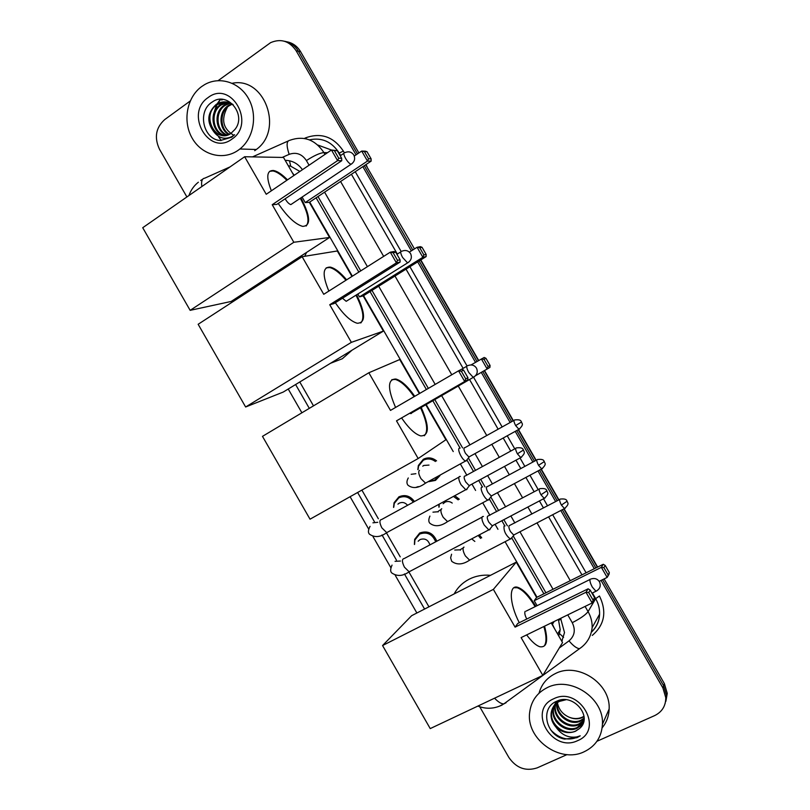 <?xml version="1.0" encoding="UTF-8"?>
<svg xmlns="http://www.w3.org/2000/svg" width="810" height="810" viewBox="0 0 810 810"><rect width="100%" height="100%" fill="white"/><g stroke="black" fill="none" stroke-linecap="round" stroke-linejoin="round"><path stroke-width="1.21" d="M417.828 469.638L418.355 465.497L423.367 459.27C427.903 457.032 432.297 457.569 436.57 460.87M440.063 475.48L435.507 480.391L428.885 481.646M454.795 495.69L459.31 499.233M479.388 534.823L481.697 537.84M414.406 544.492L414.669 539.338L419.712 533.021C427.569 530.287 433.269 533.021 436.823 541.212M393.549 507.404L394.075 502.726L398.925 496.854C404.98 494.252 410.164 495.811 414.467 501.522M299.882 171.447L290.699 166.202L288.289 165.756M543.895 593.811L511.697 537.83L510.32 538.984C505.703 535.187 503.617 530.894 504.053 526.105L505.055 525.903M504.802 525.852L501.856 520.729M496.651 511.687L489.28 498.869M482.436 486.972L478.69 480.451M473.506 471.45L466.894 459.938M460.08 448.102L432.824 400.717M426.394 389.539L370.059 291.59M358.84 272.099L316.102 197.802M558.738 635.961L560.206 629.694L558.424 619.417M294.253 175.264L292.349 172.814M554.465 628.54L551.671 622.708M537.02 597.233L505.217 541.941M497.958 529.305L495.072 524.303M489.888 515.281L482.861 503.061M475.591 490.435L471.957 484.107M466.793 475.126L460.505 464.201M453.246 451.575L426.192 404.534M419.772 393.387L363.558 295.65M352.37 276.19L309.734 202.054M247.445 290.871L248.022 291.873M299.781 381.986L313.5 405.861M361.888 490.101L378.351 518.764M386.41 532.788L400.221 556.824M408.888 571.911L428.946 606.822M438.909 507.222L438.848 504.346M218.204 80.595L270.601 42.657C280.928 38.272 289.443 40.976 296.146 50.777L356.056 154.852M186.897 196.952L159.459 149.182C154.062 137.508 155.814 127.646 164.703 119.597L190.218 100.997M567.03 754.596L537.172 767.87C525.72 771.565 516.284 768.103 508.872 757.482L479.733 706.755M601.03 580.426L662.874 687.872L665.779 697.663C665.769 705.966 662.043 711.96 654.591 715.635L596.95 741.282M362.85 166.657L411.338 250.877M417.666 261.873L475.5 362.343M481.292 372.408L510.138 422.526M515.231 431.376L532.889 462.044M538.002 470.934L555.65 501.582M560.783 510.513L594.297 568.731M284.381 41.229C290.344 42.312 295.022 45.654 298.394 51.253L357.483 153.89L298.394 51.253C295.022 45.654 290.344 42.312 284.381 41.229M604.098 578.917L664.382 683.63L663.633 685.746L666.529 695.496L665.131 703.505L666.529 695.496L663.633 685.746L602.569 579.666L663.633 685.746L662.874 687.872M364.277 165.706L412.786 249.966L364.277 165.706M419.114 260.972L476.979 361.483L419.114 260.972M482.77 371.547L511.636 421.696L482.77 371.547M516.729 430.545L534.397 461.234L516.729 430.545M539.511 470.124L557.169 500.783L539.511 470.124M562.302 509.723L595.836 567.962L562.302 509.723M220.907 139.958L218.71 137.082L220.907 139.958M214.154 112.529L217.019 104.662L214.154 112.529M217.384 103.994L220.624 99.367L217.384 103.994M302.454 169.695C297.999 163.569 292.238 160.451 285.181 160.35M561.806 641.307L564.509 632.569L560.621 618.344M545.93 592.798L513.226 535.957M507.425 525.852L503.86 519.676M498.656 510.624L490.809 496.975M484.998 486.871L480.684 479.368M475.5 470.357L468.403 458.014M462.581 447.91L434.788 399.583M428.348 388.395L371.972 290.395M360.754 270.884L317.996 196.547M562.302 640.416L561.745 641.186M285.292 160.542L286.882 160.4M286.659 41.745C292.613 42.819 297.26 46.15 300.621 51.729L358.891 152.948M365.695 164.764L414.477 248.903M478.457 360.622L420.562 260.071L478.447 360.632M484.238 370.697L513.115 420.866L484.248 370.697M518.218 429.725L535.896 460.424L518.228 429.725M558.677 499.993L541.019 469.314L558.667 499.993M563.821 508.933L597.355 567.202L563.821 508.933M664.382 683.63L667.258 693.35L665.881 701.318M238.272 150.204C223.236 160.876 201.781 155.155 192.213 138.237C182.422 121.47 186.715 97.342 201.67 86.549L204.576 84.655C219.5 75.887 239.669 82.245 248.64 98.8C257.793 115.243 253.692 138.156 239.902 148.989L238.272 150.204M226.547 101.979L217.191 104.541C200.202 115.273 216.199 144.879 231.417 133.083M233.138 104.591C227.873 101.199 222.477 100.987 216.928 103.943L216.169 104.439C207.33 112.722 206.469 121.713 213.587 131.412C219.277 136.252 225.22 136.758 231.397 132.941L234.94 129.428C247.09 114.817 227.367 90.882 212.443 101.888C196.587 111.162 203.452 139.907 220.431 140.505L231.741 137.184L234.606 134.713L231.701 136.667C224.552 139.877 218.508 138.125 213.587 131.412M228.531 102.404L221.231 104.946C209.557 112.114 212.959 133.245 225.129 135.402M228.045 102.273L220.229 104.844C208.322 112.155 212.129 133.751 224.613 135.452M230.475 103.103L225.231 105.351C214.478 111.972 216.341 131.159 227.175 134.976M229.989 102.9L224.238 105.249C213.253 112.003 215.48 131.696 226.668 135.118M232.379 104.095L229.179 105.745C219.409 111.861 219.783 128.922 229.21 134.217M231.903 103.812L228.197 105.644C218.173 111.881 218.913 129.509 228.703 134.44M208.038 97.615C230.921 79.522 256.203 123.454 231.903 139.128C209 156.624 184.234 113.532 208.038 97.615M233.948 135.371C223.084 128.993 220.836 119.738 227.195 107.629M232.217 83.278C264.617 76.353 283.986 129.944 256.304 149.496L254.704 150.69M222.304 99.407L221.687 100.076L222.821 99.448M219.763 140.413L220.867 140.525M271.927 276.332L269.943 276.23M306.534 252.436L304.762 256.274M293.382 260.992L294.86 261.326M291.529 263.594L288.704 264.04M300.915 197.863C310.544 216.321 311.141 225.828 302.697 226.385C295.367 224.34 287.206 216.695 278.215 203.462M272.221 204.697L337.588 160.643L331.472 150.002L266.237 194.278L244.65 156.735L142.722 227.721L190.148 310.341L293.827 242.271L272.221 204.697L276.807 204.403L341.749 160.704L337.588 160.643L338.732 158.193L334.368 150.599L331.472 150.002L337.294 150.701L334.368 150.599M271.36 190.806C265.943 176.965 266.692 170.201 273.598 170.505C277.486 171.285 282.113 174.403 287.489 179.86M293.827 242.271L329.548 237.472L309.329 202.328L305.248 202.581L302.089 197.073M293.898 175.507L283.52 157.454L244.65 156.735M190.148 310.341L231.174 301.452L329.548 237.472M338.732 158.193L341.648 158.254L337.294 150.701M341.749 160.704L341.648 158.254M354.284 156.036L361.705 151.055L365.432 151.186L367.011 151.703L371.101 158.811L371.152 161.119L309.329 202.328M371.152 161.119L367.477 161.069L305.248 202.581M371.101 158.811L368.52 158.77L367.477 161.069L361.705 151.055L364.409 151.612L368.52 158.77M367.011 151.703L364.409 151.612M285.13 198.804C287.094 202.085 288.988 204.019 290.82 204.596L291.995 203.836M269.578 171.356L272.96 170.951C276.848 171.72 281.475 174.839 286.851 180.286M300.277 198.288C307.891 212.26 309.845 221.505 306.16 226.041M351.996 350.203L342.346 358.729L330.51 363.285M356.613 294.789C365.614 313.45 365.826 322.937 357.23 323.261C350.649 321.357 343.349 314.513 335.32 302.727M329.741 304.732L396.414 262.855L390.278 252.194L323.747 294.303L302.13 256.709L198.146 324.283L245.632 406.995L351.368 342.346L329.741 304.732L333.862 303.639L400.089 262.075L396.414 262.855L397.507 260.324L393.133 252.72L390.278 252.194L394.004 251.515L395.736 252.234L393.133 252.72M328.84 291.084C322.137 274.843 322.633 266.854 330.338 267.118C335.036 268.252 340.463 272.494 346.619 279.825M351.368 342.346L383.393 331.098L363.153 295.903L359.478 296.875L357.838 294.02M351.965 276.443L337.314 250.978L302.13 256.709M245.632 406.995L283.216 392.07L383.393 331.098M397.507 260.324L400.079 259.797L395.736 252.234M400.089 262.075L400.079 259.797M409.354 252.123L417.089 247.263L420.39 246.645L422.061 247.323L426.161 254.441L426.121 256.598L363.153 295.903M426.121 256.598L422.86 257.286L359.478 296.875M426.161 254.441L423.873 254.907L422.86 257.286L417.089 247.263L419.752 247.749L423.873 254.907M422.061 247.323L419.752 247.749M342.488 298.232L346.184 301.3L347.419 300.55M326.187 267.857L329.68 267.533C334.378 268.667 339.815 272.909 345.971 280.24M355.965 295.194C363.093 309.278 364.702 318.543 360.794 322.998M421.2 407.42C429.523 426.333 429.361 435.831 420.724 435.912C414.993 434.18 408.625 428.196 401.608 417.96M396.495 420.856L464.697 381.5L458.551 370.828L390.491 410.407L368.844 372.762L262.481 436.357L310.027 519.19L418.162 458.531L396.495 420.856L467.815 379.758L464.697 381.5L465.74 378.877L461.356 371.263L458.551 370.828L461.72 369.178L463.563 370.099L461.356 371.263M395.584 407.45C387.382 388.425 387.514 378.948 395.989 379.05C401.659 380.73 407.916 386.481 414.75 396.303M418.162 458.531L445.895 439.759L425.776 404.777M419.357 393.63L399.745 359.539L368.844 372.762M465.74 378.877L467.927 377.673L463.563 370.099M467.815 379.758L467.927 377.673M471.025 364.945L484.188 357.463L485.959 358.314L490.06 365.442L489.918 367.426L475.5 375.749M489.918 367.426L475.602 375.637M490.06 365.442L488.116 366.505L487.154 368.965L481.373 358.931L483.995 359.346L488.116 366.505M485.959 358.314L483.995 359.346M409.738 413.272L411.288 413.525L411.753 412.867M391.807 379.657L395.32 379.444C401.001 381.115 407.258 386.866 414.092 396.687M420.542 407.805C427.153 422.101 428.409 431.416 424.298 435.76M454.137 593.933C457.609 587.544 462.591 582.653 469.091 579.241C475.652 575.92 482.79 574.614 490.506 575.323M516.314 587.118L516.881 587.645M544.543 626.181C548.441 640.852 546.892 647.716 539.895 646.765C535.997 645.489 531.583 641.53 526.662 634.898M521.113 637.602L592.15 602.974L585.995 592.272L515.089 627.132L493.381 589.376L382.563 645.55L430.231 728.595L542.832 675.378L521.113 637.602M593.092 600.169L594.55 597.689L592.15 602.974L593.092 600.169L588.698 592.535L585.995 592.272L588.121 588.809L517.752 623.467L515.089 627.132M519.271 622.718C509.125 603.116 508.7 584.101 517.874 587.371C523.442 589.366 529.426 595.684 535.815 606.315M542.832 675.378L562.535 642.563L551.235 622.92M493.381 589.376L516.274 562.14L536.585 597.446L534.225 600.706L537.091 605.688M516.274 562.14L411.642 615.681L382.563 645.55M588.698 592.535L590.186 590.105L588.121 588.809M594.55 597.689L590.186 590.105M536.585 597.446L603.247 564.276L605.212 565.451L609.322 572.599L608.999 574.27L607.156 577.419L599.187 581.337M534.225 600.706L601.354 567.344L603.247 564.276M609.322 572.599L607.156 577.419L601.354 567.344L603.896 567.607L608.026 574.796M605.212 565.451L603.896 567.607M525.082 611.418C524.384 612.937 524.941 615.468 526.763 619.022M513.925 587.726L517.185 587.726C522.754 589.71 528.738 596.018 535.126 606.649M543.854 626.515C546.406 635.415 546.659 641.712 544.614 645.388M397.912 504.144L399.188 503.182C402.337 501.785 405.142 502.483 407.592 505.288M393.751 507.252L394.278 503.375L398.824 497.846C404.463 495.426 409.303 496.854 413.343 502.139M460.303 476.412L459.31 476.553C458.298 477.93 458.865 480.654 461.032 484.724L465.77 489.726L466.793 489.574L467.279 488.44M464.484 476.098C463.765 477.09 464.181 479.054 465.74 482.001L469.162 485.625L470.164 485.079M418.152 541.232L420.086 539.551C424.906 538.002 428.176 539.784 429.908 544.887M414.578 544.34L414.902 539.997L419.631 534.063C427.042 531.492 432.398 534.073 435.699 541.809M483.428 516.456L482.365 516.638C481.423 518.147 482.041 520.941 484.208 525.032L488.774 529.882L489.858 529.669L490.273 528.616M539.207 489.108L487.569 516.243C486.901 517.327 487.357 519.342 488.916 522.298L492.217 525.812L493.209 525.285M422.759 466.175L423.772 465.466L428.996 465.082M460.141 448.112L459.26 448.224C456.941 449.418 462.439 460.465 465.628 460.991L467.005 459.796M438.493 476.341L434.686 480.057L429.482 481.312M418.082 469.456L418.588 466.094L423.296 460.232C427.417 458.197 431.446 458.622 435.405 461.508M464.282 447.748C463.583 448.649 463.998 450.522 465.507 453.367L468.899 456.982L469.81 456.475M443.121 503.719L444.913 502.23C447.403 501.036 449.844 501.319 452.233 503.071M482.598 487.002L481.656 487.154C479.49 488.531 484.846 499.426 487.964 499.972L488.936 499.81L489.341 498.798M439.131 507.03L439.222 504.134M486.709 486.729C486.061 487.721 486.496 489.635 488.015 492.5L491.275 495.993L492.196 495.507M453.448 496.419L458.187 499.851M559.649 499.486L509.136 525.731C508.538 526.804 509.004 528.778 510.533 531.644L513.682 535.035L514.583 534.559M471.693 538.873L474.842 541.434M478.204 535.44L480.593 538.417M584.111 751.781C559.75 763.8 525.629 738.7 529.699 712.192C531.208 700.954 537.05 692.773 547.236 687.639C570.108 675.601 604.189 697.926 602.438 724.221C601.658 737.059 595.553 746.253 584.111 751.781M539.035 693.198C541.495 684.288 546.932 677.747 555.366 673.576C577.672 661.76 610.851 683.407 609.13 709.044C608.877 716.202 606.558 722.449 602.154 727.795M554.242 705.551L553.493 708.973C551.701 721.052 566.727 732.513 577.257 727.481L583.635 721.71M561.35 699.911L559.852 700.549C555.083 703.039 552.329 707.019 551.59 712.476C549.798 724.626 564.904 736.168 575.495 731.116L579.433 728.585C593.598 717.356 573.48 692.783 556.956 701.136L554.121 705.48M553.939 705.945L553.017 709.844C551.225 721.943 566.271 733.425 576.821 728.382L581.094 725.507L583.878 721.092M565.815 699.789L559.386 701.419C554.607 703.91 551.853 707.889 551.114 713.357C550.678 718.389 552.339 723.026 556.085 727.269C562.059 732.574 568.499 733.911 575.414 731.298L579.433 728.585M555.589 704.072L555.366 705.52C553.594 717.518 568.529 728.899 578.988 723.887L584.04 720.11M555.225 704.427L554.901 706.381C553.119 718.399 568.073 729.8 578.563 724.778L583.98 720.525M557.169 702.746C555.954 714.552 570.534 725.183 580.709 720.333L584.162 718.197M556.753 703.06C555.073 714.987 569.896 726.195 580.284 721.214L584.152 718.703M584.03 716.232L582.208 717.225C577.986 719.027 573.571 718.996 568.985 717.133C573.581 719.158 577.915 719.351 581.975 717.701L584.071 716.587M556.531 701.318L554.415 705.075M556.116 702.098L555.701 703.556M556.278 701.44L556.004 702.027M555.822 702.493L555.356 703.93M557.381 700.954L557.219 702.199M557.067 701.085L556.814 702.523M553.655 698.797C579.423 685.493 604.898 729.769 577.692 740.624C551.934 753.361 526.986 709.945 553.655 698.797M556.956 701.136C539.49 707.748 545.839 735.662 564.509 739.085L576.983 737.697L580.213 735.834L576.791 736.908C568.478 738.173 561.583 734.953 556.085 727.269M568.985 717.133C562.494 714.197 558.637 709.347 557.422 702.574M550.992 730.245C560.257 739.56 569.997 741.423 580.213 735.834M290.699 166.202L289.514 160.785M561.046 619.083L558.768 620.258M563.588 637.359L559.548 633.633M554.192 621.472L552.481 624.115M506.118 702.695L503.79 703.93C501.167 703.849 498.099 701.936 494.566 698.19M304.327 138.459L305.917 137.751C321.205 132.354 333.7 136.809 343.389 151.116L344.28 152.665M355.256 171.72L401.061 251.313M409.921 266.713L466.965 365.816M473.384 376.964L502.159 426.961M507.242 435.79L514.775 448.872M520.02 457.984L524.85 466.388M529.953 475.247L538.225 489.625M543.5 498.788L547.55 505.825M552.673 514.735L586.106 572.802M585.083 606.417L588.08 611.621L595.664 598.651L599.461 596.008C607.014 611.682 604.614 624.814 592.262 635.425M296.146 50.777L300.621 51.729M309.066 165.21L306.403 160.572C301.948 153.971 296.197 151.895 289.16 154.345C286.274 145.668 286.446 141.001 289.686 140.322C303.639 135.381 315.06 139.472 323.939 152.594L327.503 152.695M338.631 153.019L339.198 153.039C331.756 141.639 321.823 137.244 309.38 139.846M201.832 186.553C201.103 181.268 202.065 178.473 204.738 178.18L230.06 166.89M252.528 156.877L288.016 141.061M200.677 180.478L202.652 179.233M502.089 705.085L499.972 705.956M477.88 706.077C485.16 708.912 492.369 708.942 499.497 706.158L503.79 703.93L582.015 646.856M559.264 648.01L569.005 640.862C574.665 635.961 575.748 629.907 572.245 622.677C580.345 618.546 585.62 614.861 588.08 611.621C590.956 616.704 592.312 622.029 592.14 627.598L599.592 614.183C599.764 608.766 598.458 603.592 595.664 598.651L592.404 592.991M591.644 631.79C596.565 627.051 599.208 621.179 599.592 614.183C599.349 621.189 596.687 627.112 591.614 631.972M306.403 160.572C314.007 155.641 319.849 152.989 323.939 152.594L324.982 154.406M340.575 181.501L383.667 256.385M394.976 276.038L451.788 374.767M458.268 386.036L486.749 435.527M491.812 444.315L499.304 457.336M504.519 466.408L509.328 474.771M514.411 483.59L522.642 497.897M527.887 507.009L531.917 514.016M537.02 522.885L570.28 580.679M581.965 574.867L548.583 516.861M543.469 507.961L539.419 500.934M534.154 491.791L525.892 477.424M520.8 468.575L515.97 460.191M510.725 451.089L503.212 438.018M498.13 429.199L469.547 379.525M463.128 368.378L406.023 269.143M397.335 254.056L351.418 174.272M340.625 155.52L339.198 153.039L343.389 151.116M289.16 154.345L282.194 157.434M243.344 293.534L243.921 294.536M295.609 384.527L309.309 408.361M357.625 492.49L374.412 521.711M381.996 534.914L396.454 560.095M404.423 573.946L424.582 609.059M572.245 622.677L567.749 614.861M553.028 589.265L519.949 531.765M514.876 522.956L510.867 515.98M505.653 506.918L497.461 492.683M492.409 483.904L487.63 475.591M482.436 466.57L474.984 453.61M469.952 444.872L441.632 395.634M435.183 384.426L378.675 286.214M367.426 266.662L324.577 192.162M306.261 138.864L305.917 137.751M592.14 627.598C591.097 636.66 586.875 643.697 579.484 648.719C576.588 648.334 573.095 645.712 569.005 640.862M331.452 150.012L317.834 145.041M366.576 166.283L366.201 165.645M559.963 631.78L558.009 633.228M419.884 533.851L419.489 533.152M399.087 497.654L398.702 496.975M221.11 140.525L220.654 140.008M213.445 114.645L216.483 105.047M217.07 103.953L220.269 99.377M352.056 163.61L351.034 164.288C349.383 163.63 347.571 161.676 345.597 158.426C343.683 154.862 343.349 152.918 344.594 152.604M408.645 262.227L407.572 262.896L402.61 257.479C400.677 253.884 400.251 251.778 401.335 251.191M474.346 376.761L473.242 377.399L468.787 372.468C466.833 368.823 466.307 366.545 467.198 365.614M597.031 590.713L595.957 591.249L592.312 587.088C590.318 583.372 589.589 580.74 590.125 579.201M517.408 453.833L523.483 449.995C522.804 449.975 523.898 447.059 516.577 447.879C515.14 447.93 515.413 449.914 517.408 453.833L520.759 457.589L521.66 457.093M372.934 522.814L377.764 522.308M458.916 477.171L381.712 519.473C379.262 519.828 379.313 522.632 381.864 527.877L386.734 532.626L388.344 531.755M540.979 494.778L546.963 490.799C546.304 490.799 547.428 487.893 540.098 488.643C538.64 488.714 538.933 490.759 540.979 494.778L544.209 498.413L545.09 497.937M395.047 561.32L400.444 561.036M482.041 517.185L404.251 558.525C401.77 558.9 401.831 561.796 404.443 567.182L409.131 571.789L410.731 570.949M515.646 425.584L521.549 421.959C520.881 421.929 521.944 419.064 514.795 419.934C513.459 419.985 513.742 421.868 515.646 425.584L518.967 429.31L519.787 428.854M411.186 474.296L415.874 473.708M419.489 470.377L419.307 470.478C418.183 471.886 418.74 474.619 420.977 478.669L425.523 483.125L426.9 482.365M418.284 486.587L416.158 487.306M538.529 465.315L544.35 461.558C543.692 461.548 544.776 458.703 537.627 459.493C536.271 459.564 536.574 461.508 538.529 465.315L541.728 468.939L542.538 468.494M432.955 512.163L438.078 511.738M441.744 508.741L441.409 508.923C440.356 510.452 440.954 513.246 443.192 517.317L447.555 521.62L448.932 520.881M561.411 505.075L567.162 501.177C566.504 501.188 567.628 498.352 560.459 499.061C559.092 499.152 559.416 501.157 561.411 505.075L564.489 508.579L565.309 508.153M454.724 550.041L460.353 549.838M464.019 547.115L463.512 547.388C462.54 549.038 463.168 551.894 465.416 555.974L469.608 560.145L470.985 559.426M560.206 629.694L557.574 633.926M394.075 502.726L394.723 502.251M414.669 539.338L415.338 538.761M418.355 465.497L418.962 465.072M198.359 182.209C193.954 185.703 190.826 190.137 188.943 195.534M665.779 697.663L667.258 693.35M236.105 298.242L236.672 299.244M288.228 389.013L301.897 412.796M350.092 496.712L368.671 529.062M372.985 536.574L390.855 567.699M395.27 575.363L416.877 612.998M420.815 259.909L478.71 360.48M484.501 370.555L513.388 420.714M518.491 429.583L536.159 460.283M541.283 469.172L558.94 499.851M564.084 508.791L597.628 567.071M365.877 164.643L367.011 166.435M216.928 103.943L217.951 104.044M220.988 104.358L221.991 104.46M224.988 104.763L225.99 104.865M228.946 105.168L229.929 105.259M239.902 148.989L256.304 149.496M289.595 263.452L292.511 262.956M290.841 204.606L351.034 164.288C354.547 161.889 355.468 158.8 353.808 155.014C351.54 151.834 348.563 151.045 344.878 152.655M340.23 155.793L343.855 153.343M272.96 170.951L273.598 170.505M346.204 301.31L407.572 262.896C411.217 260.536 412.219 257.448 410.579 253.631C408.392 250.553 405.476 249.743 401.821 251.232M396.93 254.32L400.758 251.9M329.68 267.533L330.338 267.118M410.498 413.596L473.242 377.399C477.05 375.101 478.123 372.003 476.472 368.104C474.356 365.097 471.501 364.267 467.886 365.604M461.74 369.188L466.793 366.252M395.32 379.444L395.989 379.05M591.968 593.203L595.957 591.249C600.008 589.052 601.172 585.893 599.461 581.772C597.405 578.785 594.611 577.854 591.067 578.968M526.115 611.115L589.994 579.494M517.185 587.726L517.874 587.371M465.77 489.726L386.734 532.626C380.437 537.283 374.686 537.799 369.481 534.175C367.932 532.656 368.115 530.054 370.048 526.358M523.483 449.995C523.27 451.615 526.885 451.94 520.759 457.589L469.162 485.625M469.466 485.666L466.206 489.787M515.687 448.365L465.203 475.996M488.774 529.882L409.131 571.789C402.874 576.234 397.072 576.598 391.726 572.913C390.217 571.506 390.329 568.904 392.05 565.117M546.963 490.799C546.76 492.49 550.405 492.784 544.209 498.413L492.217 525.812M492.51 525.852L489.2 529.942M465.628 460.991L425.523 483.125C418.598 488.217 412.746 488.896 407.946 485.18C406.519 483.347 406.63 480.938 408.27 477.961M521.549 421.959C521.306 423.478 524.88 423.741 518.967 429.31L468.899 456.982M469.182 457.012L466.023 461.042M513.986 420.38L464.92 447.677M438.139 511.95C437.491 511.829 438.453 511.019 441.015 509.53M487.964 499.972L447.555 521.62C440.63 526.47 434.717 527.006 429.826 523.23C428.45 521.721 428.47 519.342 429.918 516.102M544.35 461.558C544.128 463.128 547.681 463.401 541.728 468.939L491.275 495.993M491.559 496.034L488.359 500.033M536.807 459.928L487.387 486.618M460.374 550.203C459.807 550.01 460.748 549.241 463.188 547.914M510.32 538.984L469.608 560.145C462.804 564.742 456.83 565.127 451.707 561.31L450.623 557.867L451.585 554.222M567.162 501.177C566.939 502.808 570.524 503.05 564.489 508.579L513.682 535.035M513.955 535.076L510.705 539.035M551.114 713.357L551.59 712.476M553.017 709.844L553.493 708.973M554.901 706.381L555.366 705.52M602.438 724.221L609.13 709.044"/></g></svg>

